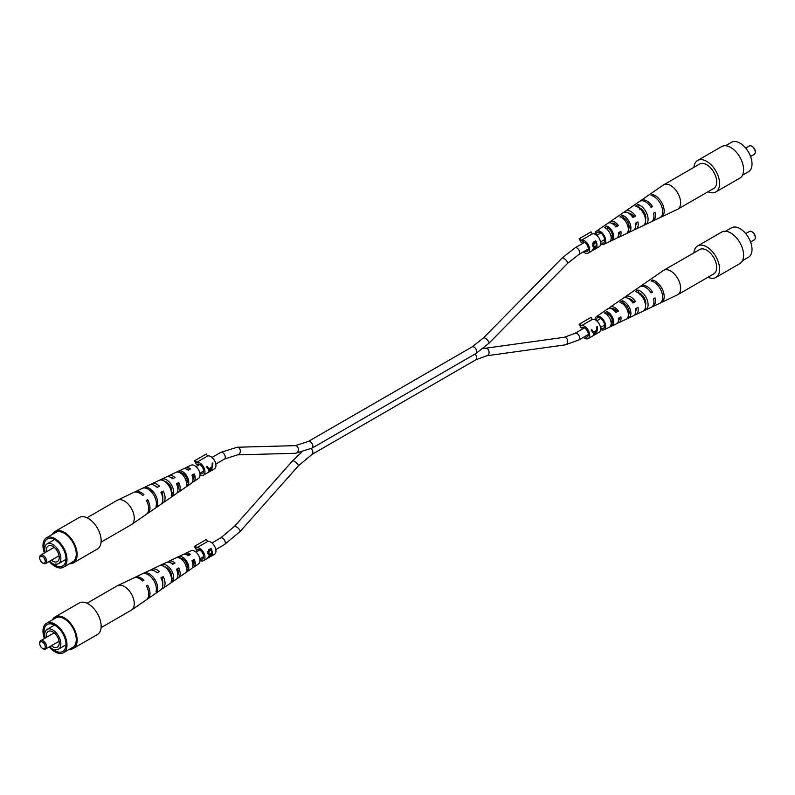 <?xml version="1.0" encoding="UTF-8"?>
<svg xmlns="http://www.w3.org/2000/svg" width="795" height="795" viewBox="0 0 795 795"><rect width="100%" height="100%" fill="white"/><g stroke="black" fill="none" stroke-linecap="round" stroke-linejoin="round"><path stroke-width="1.19" d="M87.013 603.256L117.272 585.786A14.072 8.129 60 0 1 117.61 585.607A14.072 8.129 60 0 1 129.754 591.49A14.072 8.129 60 0 1 132.646 609.069A14.072 8.129 60 0 1 131.672 609.964A14.072 8.129 60 0 1 131.354 610.163L101.084 627.633M173.459 563.864A7.115 4.114 -120 0 0 171.134 563.138M165.877 567.759A7.235 4.174 60 0 1 165.936 567.203M157.549 572.668A7.91 4.571 -120 0 0 156.049 571.943M189.359 555.069A6.32 3.647 -120 0 0 186.656 554.711M182.621 559.899A6.44 3.717 60 0 1 182.572 558.806M164.654 566.825A7.453 4.303 60 0 1 169.415 570.164A7.453 4.303 60 0 1 171.75 577.438L171.362 577.687M180.167 558.348L180.435 558.209A6.658 3.846 60 0 1 185.235 561.22A6.658 3.846 60 0 1 187.352 567.421L186.457 567.998M117.61 585.607L133.729 577.945A12.65 7.304 60 0 1 142.623 580.936L143.945 580.201A12.521 7.225 -120 0 0 135.17 577.259L149.5 570.452A11.249 6.499 60 0 1 157.172 572.877L159.477 571.595A11.031 6.37 -120 0 0 152.004 569.26L166.344 562.453A9.759 5.635 60 0 1 172.694 564.291L175.009 563.009A9.54 5.505 -120 0 0 168.848 561.26A9.54 5.505 -120 0 0 167.745 562.115M166.841 567.7A9.54 5.505 -120 0 0 167.109 568.852M135.17 577.259A12.521 7.225 -120 0 0 134.484 577.667M152.004 569.26A11.031 6.37 -120 0 0 150.881 570.085M168.848 561.26L183.178 554.443A8.268 4.77 60 0 1 188.206 555.705L190.522 554.433A8.049 4.651 -120 0 0 185.692 553.26A8.049 4.651 -120 0 0 184.619 554.165M192.4 567.65A8.049 4.651 -120 0 0 193.732 567.183L198.631 563.804A7.572 4.373 -120 0 0 197.597 553.867A7.572 4.373 -120 0 0 191.058 550.706L185.692 553.26M152.59 578.83A11.885 6.867 -120 0 0 142.454 573.801L143.905 573.115A11.756 6.787 60 0 1 153.912 578.094A11.756 6.787 60 0 1 157.301 590.953L156.009 591.848A11.885 6.867 -120 0 0 152.59 578.83M168.142 570.204A10.395 6.002 -120 0 0 159.507 565.712L162.051 564.51A10.176 5.873 60 0 1 170.458 568.922A10.176 5.873 60 0 1 173.479 579.734L171.213 581.314A10.395 6.002 -120 0 0 168.142 570.204M183.695 561.578A8.904 5.138 -120 0 0 176.579 557.653L179.123 556.45A8.685 5.008 60 0 1 186.02 560.296A8.685 5.008 60 0 1 188.673 569.17L186.408 570.75A8.904 5.138 -120 0 0 183.695 561.578M146.986 599.311A12.521 7.225 -120 0 0 147.671 598.923A12.521 7.225 -120 0 0 147.681 585.17L146.359 585.905A12.65 7.304 60 0 1 146.369 599.827L131.672 609.964M161.753 588.906A11.031 6.37 -120 0 0 163.025 588.35A11.031 6.37 -120 0 0 163.214 576.574L160.908 577.856A11.249 6.499 60 0 1 160.739 589.92L147.671 598.923M177.076 578.283A9.54 5.505 -120 0 0 178.378 577.766A9.54 5.505 -120 0 0 178.736 567.978L176.43 569.26A9.759 5.635 60 0 1 176.093 579.336L163.025 588.35M171.78 576.266A9.54 5.505 -120 0 0 171.79 576.276L171.173 576.633M193.732 567.183A8.049 4.651 -120 0 0 194.248 559.402L191.943 560.684A8.268 4.77 60 0 1 191.436 568.753L178.378 577.766M162.727 583.5A7.91 4.571 -120 0 0 161.932 578.094L161.226 578.502M177.891 574.845A7.115 4.114 -120 0 0 177.722 569.19L176.669 569.786M171.034 576.097L171.74 575.679M171.77 577.309A7.235 4.174 60 0 1 171.263 577.081M192.947 565.613A6.32 3.647 -120 0 0 193.503 560.286L192.112 561.081M187.362 567.103A6.44 3.717 60 0 1 186.815 566.785L187.342 566.467M146.638 586.422L147.681 585.17M161.932 578.094L163.214 576.574M177.722 569.19L178.736 567.978M193.503 560.286L194.248 559.402M157.301 590.953L156.386 589.731M163.184 566.03L162.051 564.51M173.479 579.734L171.75 577.438M180.435 558.209L179.123 556.45M188.673 569.17L187.352 567.421M39.75 643.622A3.886 2.246 -120 0 0 42.493 648.382A3.886 2.246 -120 0 0 45.245 646.792A3.886 2.246 -120 0 0 42.493 642.042A3.886 2.246 -120 0 0 39.75 643.622L39.75 642.827A4.849 2.802 60 0 1 40.754 640.611A4.849 2.802 60 0 1 44.5 641.913A4.849 2.802 60 0 1 46.617 646.792A4.849 2.802 60 0 1 45.613 649.018A4.849 2.802 60 0 1 43.178 648.78A4.849 2.802 60 0 1 42.821 648.541M51.387 645.679A9.073 5.237 -120 0 0 57.329 647.13A9.073 5.237 -120 0 0 59.208 642.966A9.073 5.237 -120 0 0 55.253 633.834A9.073 5.237 -120 0 0 48.257 631.409A9.073 5.237 -120 0 0 46.378 635.563A9.073 5.237 -120 0 0 46.527 637.272M50.055 646.444A11.408 6.589 -120 0 0 50.393 646.772L50.393 647.388A12.134 7.006 -120 0 0 55.193 650.161L55.193 649.545A11.408 6.589 -120 0 0 58.492 649.147A11.408 6.589 -120 0 0 60.857 643.92A11.408 6.589 -120 0 0 55.879 632.442A11.408 6.589 -120 0 0 47.084 629.392A11.408 6.589 -120 0 0 44.729 634.609A11.408 6.589 -120 0 0 45.206 638.037M52.868 649.217A15.532 8.964 -120 0 0 62.755 651.443A15.532 8.964 -120 0 0 65.975 644.338A15.532 8.964 -120 0 0 59.188 628.706A15.532 8.964 -120 0 0 47.223 624.542A15.532 8.964 -120 0 0 44.003 631.657A15.532 8.964 -120 0 0 45.186 638.057M49.27 646.901A16.983 9.808 -120 0 0 63.481 652.705A16.983 9.808 -120 0 0 66.999 644.934A16.983 9.808 -120 0 0 59.585 627.841A16.983 9.808 -120 0 0 46.498 623.29A16.983 9.808 -120 0 0 42.98 631.061A16.983 9.808 -120 0 0 44.421 638.494M63.481 652.705L72.752 647.359A16.983 9.808 -120 0 0 76.27 639.577A16.983 9.808 -120 0 0 68.847 622.485A16.983 9.808 -120 0 0 55.759 617.934L46.498 623.29M69.483 649.247A18.206 10.504 -120 0 0 73.359 648.412A18.206 10.504 -120 0 0 77.125 640.074A18.206 10.504 -120 0 0 69.175 621.76A18.206 10.504 -120 0 0 55.153 616.88A18.206 10.504 -120 0 0 52.49 619.822M73.359 648.412L97.378 634.539A18.206 10.504 -120 0 0 101.144 626.212A18.206 10.504 -120 0 0 93.204 607.887A18.206 10.504 -120 0 0 79.182 603.017L55.153 616.88M55.193 650.161L56.057 649.664M87.013 517.754L117.272 500.284A14.072 8.129 60 0 1 117.61 500.105A14.072 8.129 60 0 1 129.754 505.998A14.072 8.129 60 0 1 132.646 523.567A14.072 8.129 60 0 1 131.672 524.462A14.072 8.129 60 0 1 131.354 524.66L101.084 542.14M173.459 478.361A7.115 4.114 -120 0 0 171.134 477.636M165.877 482.257A7.235 4.174 60 0 1 165.936 481.71M157.549 487.166A7.91 4.571 -120 0 0 156.049 486.441M189.359 469.577A6.32 3.647 -120 0 0 186.656 469.209M182.621 474.396A6.44 3.717 60 0 1 182.572 473.303M164.654 481.333A7.453 4.303 60 0 1 169.415 484.672A7.453 4.303 60 0 1 171.75 491.936L171.362 492.184M180.167 472.856L180.435 472.707A6.658 3.846 60 0 1 185.235 475.718A6.658 3.846 60 0 1 187.352 481.919L186.457 482.495M117.61 500.105L133.729 492.443A12.65 7.304 60 0 1 142.623 495.434L143.945 494.699A12.521 7.225 -120 0 0 135.17 491.767L149.5 484.95A11.249 6.499 60 0 1 157.172 487.385L159.477 486.103A11.031 6.37 -120 0 0 152.004 483.758L166.344 476.95A9.759 5.635 60 0 1 172.694 478.789L175.009 477.507A9.54 5.505 -120 0 0 168.848 475.758A9.54 5.505 -120 0 0 167.745 476.622M166.841 482.207A9.54 5.505 -120 0 0 167.109 483.35M135.17 491.767A12.521 7.225 -120 0 0 134.484 492.175M152.004 483.758A11.031 6.37 -120 0 0 150.881 484.582M168.848 475.758L183.178 468.951A8.268 4.77 60 0 1 188.206 470.203L190.522 468.931A8.049 4.651 -120 0 0 185.692 467.758A8.049 4.651 -120 0 0 184.619 468.662M192.4 482.158A8.049 4.651 -120 0 0 193.732 481.681L198.631 478.302A7.572 4.373 -120 0 0 197.597 468.364A7.572 4.373 -120 0 0 191.058 465.204L185.692 467.758M152.59 493.327A11.885 6.867 -120 0 0 142.454 488.299L143.905 487.613A11.756 6.787 60 0 1 153.912 492.592A11.756 6.787 60 0 1 157.301 505.451L156.009 506.345A11.885 6.867 -120 0 0 152.59 493.327M168.142 484.702A10.395 6.002 -120 0 0 159.507 480.22L162.051 479.017A10.176 5.873 60 0 1 170.458 483.42A10.176 5.873 60 0 1 173.479 494.242L171.213 495.812A10.395 6.002 -120 0 0 168.142 484.702M183.695 476.076A8.904 5.138 -120 0 0 176.579 472.151L179.123 470.948A8.685 5.008 60 0 1 186.02 474.794A8.685 5.008 60 0 1 188.673 483.678L186.408 485.248A8.904 5.138 -120 0 0 183.695 476.076M146.986 513.818A12.521 7.225 -120 0 0 147.671 513.431A12.521 7.225 -120 0 0 147.681 499.677L146.359 500.403A12.65 7.304 60 0 1 146.369 514.325L131.672 524.462M161.753 503.404A11.031 6.37 -120 0 0 163.025 502.847A11.031 6.37 -120 0 0 163.214 491.072L160.908 492.353A11.249 6.499 60 0 1 160.739 504.418L147.671 513.431M177.076 492.791A9.54 5.505 -120 0 0 178.378 492.264A9.54 5.505 -120 0 0 178.736 482.486L176.43 483.758A9.759 5.635 60 0 1 176.093 493.834L163.025 502.847M171.78 490.763A9.54 5.505 -120 0 0 171.79 490.783L171.173 491.131M193.732 481.681A8.049 4.651 -120 0 0 194.248 473.909L191.943 475.181A8.268 4.77 60 0 1 191.436 483.261L178.378 492.264M162.727 497.998A7.91 4.571 -120 0 0 161.932 492.602L161.226 492.999M177.891 489.342A7.115 4.114 -120 0 0 177.722 483.688L176.669 484.284M171.034 490.595L171.74 490.187M171.77 491.817A7.235 4.174 60 0 1 171.263 491.588M192.947 480.12A6.32 3.647 -120 0 0 193.503 474.794L192.112 475.579M187.362 481.601A6.44 3.717 60 0 1 186.815 481.283L187.342 480.975M146.638 500.92L147.681 499.677M161.932 492.602L163.214 491.072M177.722 483.688L178.736 482.486M193.503 474.794L194.248 473.909M157.301 505.451L156.386 504.229M163.184 480.528L162.051 479.017M173.479 494.242L171.75 491.936M180.435 472.707L179.123 470.948M188.673 483.678L187.352 481.919M39.75 558.13A3.886 2.246 -120 0 0 42.493 562.88A3.886 2.246 -120 0 0 45.245 561.3A3.886 2.246 -120 0 0 42.493 556.54A3.886 2.246 -120 0 0 39.75 558.13L39.75 557.335A4.849 2.802 60 0 1 40.754 555.109A4.849 2.802 60 0 1 44.5 556.411A4.849 2.802 60 0 1 46.617 561.3A4.849 2.802 60 0 1 45.613 563.516A4.849 2.802 60 0 1 43.178 563.277A4.849 2.802 60 0 1 42.821 563.049M51.387 560.187A9.073 5.237 -120 0 0 57.329 561.628A9.073 5.237 -120 0 0 59.208 557.474A9.073 5.237 -120 0 0 55.253 548.341A9.073 5.237 -120 0 0 48.257 545.907A9.073 5.237 -120 0 0 46.378 550.061A9.073 5.237 -120 0 0 46.527 551.78M50.393 561.359A15.532 8.964 -120 0 1 50.035 560.962A11.408 6.589 -120 0 0 50.393 561.27L50.393 561.886A12.134 7.006 -120 0 0 55.193 564.669L55.193 564.043A11.408 6.589 -120 0 0 58.492 563.645A11.408 6.589 -120 0 0 60.857 558.418A11.408 6.589 -120 0 0 55.879 546.94A11.408 6.589 -120 0 0 47.084 543.889A11.408 6.589 -120 0 0 44.729 549.106A11.408 6.589 -120 0 0 45.206 552.545M52.868 563.715A15.532 8.964 -120 0 0 62.755 565.951A15.532 8.964 -120 0 0 65.975 558.835A15.532 8.964 -120 0 0 59.188 543.204A15.532 8.964 -120 0 0 47.223 539.05A15.532 8.964 -120 0 0 44.003 546.155A15.532 8.964 -120 0 0 45.186 552.555M49.27 561.399A16.983 9.808 -120 0 0 63.481 567.213A16.983 9.808 -120 0 0 66.999 559.432A16.983 9.808 -120 0 0 59.585 542.339A16.983 9.808 -120 0 0 46.498 537.788A16.983 9.808 -120 0 0 42.98 545.559A16.983 9.808 -120 0 0 44.421 552.992M63.481 567.213L72.752 561.856A16.983 9.808 -120 0 0 76.27 554.085A16.983 9.808 -120 0 0 68.847 536.983A16.983 9.808 -120 0 0 55.759 532.431L46.498 537.788M69.483 563.744A18.206 10.504 -120 0 0 73.359 562.91A18.206 10.504 -120 0 0 77.125 554.582A18.206 10.504 -120 0 0 69.175 536.257A18.206 10.504 -120 0 0 55.153 531.388A18.206 10.504 -120 0 0 52.49 534.319M73.359 562.91L97.378 549.037A18.206 10.504 -120 0 0 101.144 540.709A18.206 10.504 -120 0 0 93.204 522.394A18.206 10.504 -120 0 0 79.182 517.515L55.153 531.388M55.193 564.669L56.057 564.162M594.988 319.699A7.572 4.373 60 0 1 596.369 316.698A7.572 4.373 60 0 1 597.403 316.281A7.572 4.373 60 0 1 604.568 321.806A7.572 4.373 60 0 1 603.942 329.796L616.483 323.843A8.685 5.008 -120 0 0 618.361 318.268L620.905 316.857A8.904 5.138 60 0 1 618.987 322.651L633.317 315.834A10.176 5.873 -120 0 0 635.424 308.788L637.968 307.377A10.395 6.002 60 0 1 635.831 314.641L651.234 307.317A11.756 6.787 -120 0 0 653.569 298.711L655.02 297.906A11.885 6.867 60 0 1 652.665 306.641L677.39 294.895A14.072 8.129 -120 0 0 677.728 294.716A14.072 8.129 -120 0 0 679.019 281.052A14.072 8.129 -120 0 0 665.246 269.763A14.072 8.129 -120 0 0 663.646 270.34A14.072 8.129 -120 0 0 663.328 270.538L648.631 280.675A12.65 7.304 -120 0 0 648.631 280.675L647.319 281.579M677.728 294.716L713.761 273.907A14.072 8.129 -120 0 0 715.053 260.243A14.072 8.129 -120 0 0 699.68 249.531L663.646 270.34M622.594 303.73L623.36 303.243A7.235 4.174 -120 0 1 628.298 308.718A7.235 4.174 -120 0 1 628.398 315.049L629.451 317.523A9.759 5.635 -120 0 0 629.789 308.45A9.759 5.635 -120 0 0 622.306 300.768L623.36 303.243M638.882 293.305L639.15 293.136A8.03 4.641 -120 0 1 645.52 305.379M606.327 314.164L607.579 313.369A6.44 3.717 -120 0 1 611.693 318.109A6.44 3.717 -120 0 1 611.921 323.545L611.156 323.943M619.534 317.612A6.777 3.915 60 0 1 618.45 320.474M636.229 308.351A7.572 4.373 60 0 1 635.662 311.044M628.477 298.592A7.572 4.373 60 0 1 633.704 301.891L632.611 302.498M611.703 308.788A6.777 3.915 60 0 1 612.12 308.679A6.777 3.915 60 0 1 617.039 311.292L615.608 312.097M600.642 328.265A6.072 3.498 -120 0 0 602.68 328.653A6.072 3.498 -120 0 0 603.286 328.444A6.072 3.498 -120 0 0 603.693 322.015A6.072 3.498 -120 0 0 597.979 317.642A6.072 3.498 -120 0 0 597.224 317.94A6.072 3.498 -120 0 0 596.051 320.315M629.451 317.523L626.957 318.696A9.54 5.505 60 0 0 627.255 309.861A9.54 5.505 60 0 0 619.991 302.368L622.306 300.768M661.609 301.663L661.847 302.219A12.65 7.304 -120 0 0 662.732 290.115A12.65 7.304 -120 0 0 652.377 280.009L653.043 281.579M661.847 302.219L660.426 302.895A12.521 7.225 60 0 0 661.281 290.92A12.521 7.225 60 0 0 651.055 280.913L652.377 280.009M645.381 307.745L646.186 309.623A11.249 6.499 -120 0 0 646.802 298.98A11.249 6.499 -120 0 0 637.829 290.036L639.15 293.136M646.186 309.623L643.692 310.805A11.031 6.37 60 0 0 644.268 300.391A11.031 6.37 60 0 0 635.523 291.636L637.829 290.036M611.921 323.545L612.707 325.394A8.268 4.77 -120 0 0 612.776 317.921A8.268 4.77 -120 0 0 606.794 311.521L607.579 313.369M612.707 325.394L610.212 326.556A8.049 4.651 60 0 0 610.242 319.332A8.049 4.651 60 0 0 604.478 313.131L606.794 311.521M603.942 329.796A7.572 4.373 60 0 1 603.256 330.014A7.572 4.373 60 0 1 600.642 329.498M618.987 322.651A8.904 5.138 60 0 1 618.192 322.899A8.904 5.138 60 0 1 617.566 322.949M635.831 314.641A10.395 6.002 60 0 1 634.897 314.939A10.395 6.002 60 0 1 634.43 314.989M652.665 306.641A11.885 6.867 60 0 1 651.91 306.91M640.184 286.597A11.885 6.867 60 0 1 640.79 286.071A11.885 6.867 60 0 1 642.41 285.425A11.885 6.867 60 0 1 652.546 292.093L651.095 292.898A11.756 6.787 -120 0 0 641.088 286.329A11.756 6.787 -120 0 0 639.488 286.975L625.446 296.654A10.395 6.002 60 0 1 626.857 296.088A10.395 6.002 60 0 1 635.493 301.573L632.949 302.984A10.176 5.873 -120 0 0 624.542 297.678A10.176 5.873 -120 0 0 623.161 298.234L610.093 307.238A8.904 5.138 60 0 1 611.305 306.751A8.904 5.138 60 0 1 618.421 311.054L615.877 312.465A8.685 5.008 -120 0 0 608.98 308.341A8.685 5.008 -120 0 0 607.807 308.818L596.369 316.698M609.119 308.321A8.904 5.138 60 0 1 610.093 307.238M623.201 303.988L623.787 303.64A10.395 6.002 60 0 1 623.737 303.412M624.443 297.688A10.395 6.002 60 0 1 625.446 296.654M629.123 312.743A10.395 6.002 60 0 1 627.951 311.61M640.79 286.071L648.641 280.665M607.638 313.399A6.658 3.846 -120 0 0 607.648 313.916L608.096 313.657M623.22 303.332A7.453 4.303 -120 0 0 623.21 304.217M623.548 304.525L624.562 303.919M639.766 293.395A8.308 4.79 -120 0 0 639.776 294.031M639.856 294.885L641.187 294.1M645.719 302.13A8.367 4.83 60 0 1 644.487 300.937M645.272 303.551A8.308 4.79 -120 0 0 645.808 303.869M628.159 312.793A7.453 4.303 -120 0 0 629.064 313.29M611.524 321.101A6.658 3.846 -120 0 0 612.428 321.697M633.009 302.279A7.91 4.571 60 0 1 632.423 300.48M640.959 294.15L640.074 294.299M652.546 292.093L650.767 292.411M635.493 301.573L633.704 301.891M618.421 311.054L617.039 311.292M752.179 231.951A3.886 2.246 60 0 1 752.507 232.12A3.886 2.246 60 0 1 755.25 236.87L755.25 237.665A4.849 2.802 -120 0 0 751.822 231.723A4.849 2.802 -120 0 0 749.387 231.484L745.73 233.601M725.517 231.256L731.519 227.787A16.983 9.808 60 0 1 744.607 232.339A16.983 9.808 60 0 1 752.02 249.441A16.983 9.808 60 0 1 748.502 257.212L742.51 260.68M693.916 252.86A18.206 10.504 60 0 1 697.622 245.963L721.641 232.09A18.206 10.504 60 0 1 735.673 236.97A18.206 10.504 60 0 1 743.613 255.284A18.206 10.504 60 0 1 739.847 263.612L715.818 277.485A18.206 10.504 60 0 1 707.987 277.246M697.622 245.963A18.206 10.504 60 0 1 711.644 250.832A18.206 10.504 60 0 1 719.594 269.157A18.206 10.504 60 0 1 715.818 277.485M750.579 242.008L754.246 239.891A4.849 2.802 -120 0 0 755.25 237.665M594.988 234.197A7.572 4.373 60 0 1 596.369 231.196A7.572 4.373 60 0 1 597.403 230.779A7.572 4.373 60 0 1 604.568 236.304A7.572 4.373 60 0 1 603.942 244.294L616.483 238.341A8.685 5.008 -120 0 0 618.361 232.776L620.905 231.355A8.904 5.138 60 0 1 618.987 237.148L633.317 230.331A10.176 5.873 -120 0 0 635.424 223.296L637.968 221.885A10.395 6.002 60 0 1 635.831 229.149L651.234 221.825A11.756 6.787 -120 0 0 653.569 213.209L655.02 212.404A11.885 6.867 60 0 1 652.665 221.139L677.39 209.393A14.072 8.129 -120 0 0 677.728 209.214A14.072 8.129 -120 0 0 679.019 195.55A14.072 8.129 -120 0 0 665.246 184.261A14.072 8.129 -120 0 0 663.646 184.838A14.072 8.129 -120 0 0 663.328 185.036L648.631 195.173A12.65 7.304 -120 0 0 648.631 195.173L647.319 196.077M677.728 209.214L713.761 188.415A14.072 8.129 -120 0 0 715.053 174.751A14.072 8.129 -120 0 0 699.68 164.028L663.646 184.838M622.594 218.227L623.36 217.741A7.235 4.174 -120 0 1 628.298 223.216A7.235 4.174 -120 0 1 628.398 229.546L629.451 232.021A9.759 5.635 -120 0 0 629.789 222.948A9.759 5.635 -120 0 0 622.306 215.266L623.36 217.741M638.882 207.803L639.15 207.634A8.03 4.641 -120 0 1 645.52 219.887M606.327 228.672L607.579 227.867A6.44 3.717 -120 0 1 611.693 232.617A6.44 3.717 -120 0 1 611.921 238.053L611.156 238.44M619.534 232.12A6.777 3.915 60 0 1 618.45 234.982M636.229 222.848A7.572 4.373 60 0 1 635.662 225.542M628.477 213.1A7.572 4.373 60 0 1 633.704 216.389L632.611 217.005M611.703 223.296A6.777 3.915 60 0 1 612.12 223.176A6.777 3.915 60 0 1 617.039 225.79L615.608 226.605M600.642 242.773A6.072 3.498 -120 0 0 602.68 243.151A6.072 3.498 -120 0 0 603.286 242.942A6.072 3.498 -120 0 0 603.693 236.513A6.072 3.498 -120 0 0 597.979 232.15A6.072 3.498 -120 0 0 597.224 232.438A6.072 3.498 -120 0 0 596.051 234.813M629.451 232.021L626.957 233.193A9.54 5.505 60 0 0 627.255 224.359A9.54 5.505 60 0 0 619.991 216.866L622.306 215.266M661.609 216.17L661.847 216.717A12.65 7.304 -120 0 0 662.732 204.623A12.65 7.304 -120 0 0 652.377 194.507L653.043 196.087M661.847 216.717L660.426 217.393A12.521 7.225 60 0 0 661.281 205.428A12.521 7.225 60 0 0 651.055 195.421L652.377 194.507M645.381 222.242L646.186 224.13A11.249 6.499 -120 0 0 646.802 213.487A11.249 6.499 -120 0 0 637.829 204.534L639.15 207.634M646.186 224.13L643.692 225.303A11.031 6.37 60 0 0 644.268 214.898A11.031 6.37 60 0 0 635.523 206.134L637.829 204.534M611.921 238.053L612.707 239.891A8.268 4.77 -120 0 0 612.776 232.418A8.268 4.77 -120 0 0 606.794 226.028L607.579 227.867M612.707 239.891L610.212 241.054A8.049 4.651 60 0 0 610.242 233.829A8.049 4.651 60 0 0 604.478 227.628L606.794 226.028M603.942 244.294A7.572 4.373 60 0 1 603.256 244.512A7.572 4.373 60 0 1 600.642 244.005M618.987 237.148A8.904 5.138 60 0 1 618.192 237.397A8.904 5.138 60 0 1 617.566 237.457M635.831 229.149A10.395 6.002 60 0 1 634.897 229.437A10.395 6.002 60 0 1 634.43 229.497M652.665 221.139A11.885 6.867 60 0 1 651.91 221.417M640.184 201.095A11.885 6.867 60 0 1 640.79 200.579A11.885 6.867 60 0 1 642.41 199.923A11.885 6.867 60 0 1 652.546 206.591L651.095 207.406A11.756 6.787 -120 0 0 641.088 200.827A11.756 6.787 -120 0 0 639.488 201.473L625.446 211.162A10.395 6.002 60 0 1 626.857 210.586A10.395 6.002 60 0 1 635.493 216.071L632.949 217.482A10.176 5.873 -120 0 0 624.542 212.176A10.176 5.873 -120 0 0 623.161 212.732L610.093 221.745A8.904 5.138 60 0 1 611.305 221.248A8.904 5.138 60 0 1 618.421 225.551L615.877 226.963A8.685 5.008 -120 0 0 608.98 222.839A8.685 5.008 -120 0 0 607.807 223.316L596.369 231.196M609.119 222.819A8.904 5.138 60 0 1 610.093 221.745M623.201 218.496L623.787 218.148A10.395 6.002 60 0 1 623.737 217.919M624.443 212.195A10.395 6.002 60 0 1 625.446 211.162M629.123 227.241A10.395 6.002 60 0 1 627.951 226.108M640.79 200.579L648.641 195.173M607.638 227.897A6.658 3.846 -120 0 0 607.648 228.423L608.096 228.155M623.22 217.83A7.453 4.303 -120 0 0 623.21 218.724M623.548 219.023L624.562 218.426M639.766 207.902A8.308 4.79 -120 0 0 639.776 208.529M639.856 209.393L641.187 208.608M645.719 216.628A8.367 4.83 60 0 1 644.487 215.435M645.272 218.049A8.308 4.79 -120 0 0 645.808 218.367M628.159 227.3A7.453 4.303 -120 0 0 629.064 227.797M611.524 235.598A6.658 3.846 -120 0 0 612.428 236.195M633.009 216.777A7.91 4.571 60 0 1 632.423 214.978M640.959 208.648L640.074 208.807M652.546 206.591L650.767 206.909M635.493 216.071L633.704 216.389M618.421 225.551L617.039 225.79M752.179 146.459A3.886 2.246 60 0 1 752.507 146.618A3.886 2.246 60 0 1 755.25 151.378L755.25 152.173A4.849 2.802 -120 0 0 751.822 146.22A4.849 2.802 -120 0 0 749.387 145.982L745.73 148.099M725.517 145.753L731.519 142.295A16.983 9.808 60 0 1 744.607 146.846A16.983 9.808 60 0 1 752.02 163.939A16.983 9.808 60 0 1 748.502 171.71L742.51 175.178M693.916 167.367A18.206 10.504 60 0 1 697.622 160.461L721.641 146.588A18.206 10.504 60 0 1 735.673 151.467A18.206 10.504 60 0 1 743.613 169.782A18.206 10.504 60 0 1 739.847 178.12L715.818 191.983A18.206 10.504 60 0 1 707.987 191.744M697.622 160.461A18.206 10.504 60 0 1 711.644 165.34A18.206 10.504 60 0 1 719.594 183.655A18.206 10.504 60 0 1 715.818 191.983M750.579 156.506L754.246 154.389A4.849 2.802 -120 0 0 755.25 152.173M582.536 327.411L581.344 328.097L579.128 324.261L591.082 317.364L592.275 319.431L581.294 325.771L580.102 323.704M584.593 336.643A5.336 3.081 -120 0 0 587.217 336.881A5.336 3.081 -120 0 0 588.32 334.437A5.336 3.081 -120 0 0 585.985 329.07A5.336 3.081 -120 0 0 581.87 327.639A5.336 3.081 -120 0 0 581.344 328.097M583.351 337.358A7.284 4.204 -120 0 0 588.181 338.571L599.162 332.231A7.284 4.204 -120 0 0 600.672 328.892A7.284 4.204 -120 0 0 597.741 321.826A7.284 4.204 -120 0 0 592.275 319.431M594.7 334.715L597.154 330.919L597.601 326.308L596.936 326.685L596.757 330.303L593.656 332.091L591.768 329.677L591.102 330.064L593.358 333.115L593.795 335.242L594.829 334.327M588.181 338.571A7.284 4.204 -120 0 0 589.691 335.232A7.284 4.204 -120 0 0 586.76 328.166A7.284 4.204 -120 0 0 581.294 325.771M597.005 327.629L597.393 326.427M593.656 332.091L591.699 329.716M595.733 330.889L596.489 331.326L594.551 334.625L593.378 331.932M594.551 334.625L594.034 332.737L596.489 331.326M593 332.141L594.034 332.737M582.536 241.909L581.344 242.604L579.128 238.768L591.082 231.862L592.275 233.939L581.294 240.279L580.102 238.202M584.593 251.15A5.336 3.081 -120 0 0 587.217 251.389A5.336 3.081 -120 0 0 588.32 248.944A5.336 3.081 -120 0 0 585.985 243.568A5.336 3.081 -120 0 0 581.87 242.137A5.336 3.081 -120 0 0 581.344 242.604M583.351 251.856A7.284 4.204 -120 0 0 588.181 253.068L599.162 246.728A7.284 4.204 -120 0 0 600.672 243.389A7.284 4.204 -120 0 0 597.741 236.334A7.284 4.204 -120 0 0 592.275 233.939M593.815 247.354L592.732 245.923L593.239 242.227L595.723 240.796A7.284 4.204 60 0 1 597.025 245.506A7.284 4.204 60 0 1 595.753 248.676L593.219 249.312L594.292 247.325L593.468 247.245M592.682 249.819L593.219 249.312M588.181 253.068A7.284 4.204 -120 0 0 589.691 249.729A7.284 4.204 -120 0 0 586.76 242.674A7.284 4.204 -120 0 0 581.294 240.279M595.723 240.796L595.723 242.495M595.723 245.983L596.389 246.39L593.835 248.944L595.654 248.517A7.284 4.204 -120 0 0 596.389 246.39M595.723 248.656L593.06 249.918M592.99 246.579L594.292 247.325M592.603 245.138L594.7 246.47L596.399 245.585A7.284 4.204 -120 0 0 595.584 242.167L592.623 243.836M593.458 248.726L594.819 248.994M595.266 246.221L595.972 246.629M592.633 245.705L594.7 246.47M594.223 242.395L594.71 242.674L593.348 245.576M595.584 242.167L594.71 242.674M197.816 549.534L196.623 550.219L194.407 546.384L206.352 539.477L207.555 541.554L196.574 547.894L195.371 545.817M203.59 556.609L199.853 558.776A5.336 3.081 -120 0 0 202.487 559.004A5.336 3.081 -120 0 0 203.59 556.56A5.336 3.081 -120 0 0 201.264 551.183A5.336 3.081 -120 0 0 197.15 549.752A5.336 3.081 -120 0 0 196.623 550.219M200.022 560.435A7.284 4.204 -120 0 0 203.46 560.684L214.441 554.344A7.284 4.204 -120 0 0 215.952 551.014A7.284 4.204 -120 0 0 213.01 543.949A7.284 4.204 -120 0 0 207.555 541.554M209.095 554.97L208.012 553.549L208.509 549.842L210.993 548.411A7.284 4.204 60 0 1 212.295 553.121A7.284 4.204 60 0 1 211.033 556.291L208.489 556.927L209.562 554.94L208.747 554.86M207.952 557.444L208.489 556.927M203.46 560.684A7.284 4.204 -120 0 0 204.961 557.355A7.284 4.204 -120 0 0 202.029 550.289A7.284 4.204 -120 0 0 196.574 547.894M210.993 548.411L210.993 550.11M210.993 553.598L211.659 554.016L209.115 556.56L210.933 556.132A7.284 4.204 -120 0 0 211.659 554.016M210.993 556.271L208.33 557.534M208.26 554.194L209.562 554.94M207.883 552.764L209.979 554.085L211.679 553.211A7.284 4.204 -120 0 0 210.864 549.792L207.902 551.452M207.902 553.32L209.155 554.045L208.717 554.453M208.727 556.341L210.099 556.619M210.536 553.847L211.241 554.254M209.155 554.045L209.979 554.085M209.502 550.011L209.989 550.299L208.628 553.191M210.864 549.792L209.989 550.299M197.816 464.032L196.623 464.717L194.407 460.881L206.352 453.985L207.555 456.052L196.574 462.392L195.371 460.325M203.59 471.117L199.853 473.273A5.336 3.081 -120 0 0 202.487 473.502A5.336 3.081 -120 0 0 203.59 471.057A5.336 3.081 -120 0 0 201.264 465.691A5.336 3.081 -120 0 0 197.15 464.26A5.336 3.081 -120 0 0 196.623 464.717M200.022 474.943A7.284 4.204 -120 0 0 203.46 475.181L214.441 468.841A7.284 4.204 -120 0 0 215.952 465.512A7.284 4.204 -120 0 0 213.01 458.447A7.284 4.204 -120 0 0 207.555 456.052M209.979 471.336L212.434 467.54L212.881 462.919L212.205 463.306L212.036 466.913L208.926 468.712L207.048 466.287L206.372 466.675L208.628 469.736L209.065 471.862L210.099 470.948M203.46 475.181A7.284 4.204 -120 0 0 204.961 471.852A7.284 4.204 -120 0 0 202.029 464.787A7.284 4.204 -120 0 0 196.574 462.392M212.275 464.25L212.672 463.048M208.926 468.712L206.968 466.337M211.013 467.51L211.758 467.947L209.83 471.246L208.648 468.553M209.83 471.246L209.304 469.358L211.758 467.947M208.28 468.762L209.304 469.358M482.903 348.717L485.695 348.2A3.826 2.842 82.1 0 1 487.176 348.508A3.826 2.842 82.1 0 1 489.074 352.583A3.826 2.842 82.1 0 1 486.749 355.762L565.334 344.861L578.899 339.932L588.32 334.496M485.695 348.2L564.281 337.289A3.826 2.842 82.1 0 1 565.772 337.607A3.826 2.842 82.1 0 1 567.67 341.681A3.826 2.842 82.1 0 1 565.334 344.861M564.281 337.289L575.083 333.314A3.826 2.206 60 0 1 576.991 333.503A3.826 2.206 60 0 1 579.485 336.871A3.826 2.206 60 0 1 578.899 339.932M301.315 452.504L292.57 460.861A3.826 1.043 -138.4 0 1 294.269 461.249A3.826 1.043 -138.4 0 1 297.33 463.833A3.826 1.043 -138.4 0 1 298.294 465.93L312.097 454.342A3.826 2.206 -120 0 0 311.123 448.648M298.294 465.93L240.219 531.388A3.826 1.043 -138.4 0 0 239.265 529.291A3.826 1.043 -138.4 0 0 236.204 526.707A3.826 1.043 -138.4 0 0 234.505 526.32L220.702 537.917L211.987 542.945M240.219 531.388L224.518 544.535A3.826 2.206 -120 0 0 225.104 541.475A3.826 2.206 -120 0 0 222.61 538.106A3.826 2.206 -120 0 0 220.702 537.917M474.983 354.063A3.826 2.206 60 0 1 475.947 359.747L486.749 355.762M584.494 242.376L575.083 247.811A3.826 2.206 -120 0 1 576.991 248A3.826 2.206 -120 0 1 579.485 251.369A3.826 2.206 -120 0 1 578.899 254.43L567.531 263.423L488.945 343.261A3.826 1.282 -135.5 0 0 488.219 340.936A3.826 1.282 -135.5 0 0 485.258 338.213A3.826 1.282 -135.5 0 0 483.499 337.895L472.121 346.888A3.826 2.206 -120 0 1 474.029 347.077A3.826 2.206 -120 0 1 476.533 350.436A3.826 2.206 -120 0 1 475.947 353.507L312.097 448.102A3.826 2.206 60 0 0 312.683 445.031A3.826 2.206 60 0 0 310.189 441.672A3.826 2.206 60 0 0 308.281 441.483L472.121 346.888M567.531 263.423A3.826 1.282 -135.5 0 0 566.815 261.098A3.826 1.282 -135.5 0 0 563.844 258.375A3.826 1.282 -135.5 0 0 562.085 258.057L483.499 337.895M215.813 464.061L224.518 459.033A3.826 2.206 60 0 0 225.104 455.972A3.826 2.206 60 0 0 222.61 452.603A3.826 2.206 60 0 0 220.702 452.415L237.258 447.237L295.333 445.637A3.826 2.942 88.4 0 1 296.595 445.965A3.826 2.942 88.4 0 1 298.324 450.218A3.826 2.942 88.4 0 1 295.541 453.279L312.097 448.102M237.258 447.237A3.826 2.942 88.4 0 1 238.53 447.565A3.826 2.942 88.4 0 1 240.259 451.808A3.826 2.942 88.4 0 1 237.467 454.869L224.518 459.033M600.533 327.441L604.597 325.095M610.928 321.438L612.379 320.604M627.891 311.65L628.994 311.014M312.097 454.342L475.947 359.747M224.518 544.535L215.813 549.564M193.95 562.184L192.698 562.9M187.292 566.02L186.189 566.666M178.309 571.217L177.394 571.744M171.641 575.063L170.865 575.51M162.637 580.261L162.061 580.589M199.774 549.991L196.027 552.157M183.476 559.402L182.363 560.048M167.815 568.445L167.049 568.892M292.57 460.861L234.505 526.32M575.083 333.314L584.494 327.878M596.717 320.822L600.772 318.477M607.112 314.82L608.563 313.985M614.326 310.656L615.638 309.901M624.065 305.032L625.168 304.396M596.717 235.32L600.772 232.975M607.112 229.318L608.563 228.483M614.326 225.154L615.638 224.399M624.065 219.529L625.168 218.893M220.702 452.415L211.987 457.443M199.774 464.499L196.027 466.655M183.476 473.899L182.363 474.545M167.815 482.943L167.049 483.39M193.95 476.682L192.698 477.407M187.292 480.528L186.189 481.164M178.309 485.715L177.394 486.242M171.641 489.561L170.865 490.008M162.637 494.758L162.061 495.096M295.541 453.279L237.467 454.869M295.333 445.637L308.281 441.483M578.899 254.43L588.32 248.994M600.533 241.938L604.597 239.593M610.928 235.936L612.379 235.101M627.891 226.148L628.994 225.512M575.083 247.811L562.085 258.057M488.945 343.261L475.947 353.507M40.754 640.611L54.199 632.85M47.084 629.392L54.557 625.079M58.492 649.147L65.965 644.834M45.613 649.018L59.049 641.257M42.493 648.382L43.178 648.78M40.754 555.109L54.199 547.348M47.084 543.889L54.557 539.576M58.492 563.645L65.965 559.332M45.613 563.516L59.049 555.755M42.493 562.88L43.178 563.277M752.507 232.12L751.822 231.723M752.507 146.618L751.822 146.22M593.07 248.964L593.815 249.392M208.34 556.58L209.095 557.017"/></g></svg>
